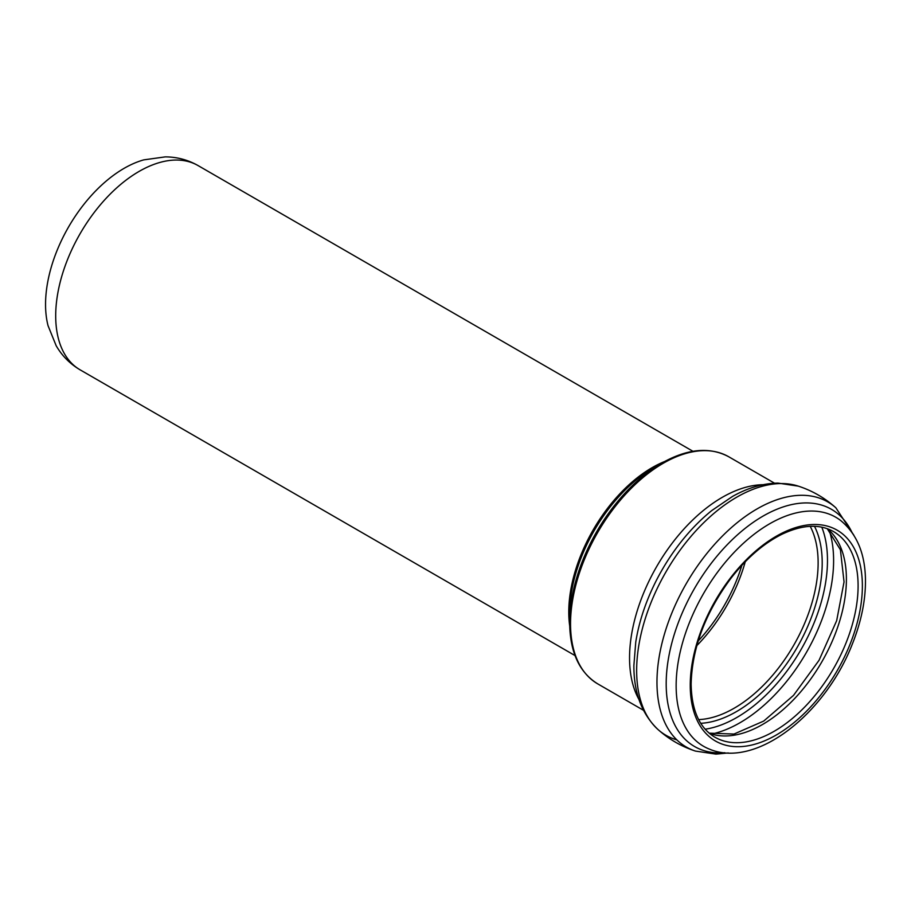 <?xml version="1.0" encoding="UTF-8"?>
<svg xmlns="http://www.w3.org/2000/svg" width="911" height="911" viewBox="0 0 911 911"><rect width="100%" height="100%" fill="white"/><g stroke="black" fill="none" stroke-linecap="round" stroke-linejoin="round"><path stroke-width="1.37" d="M569.648 613.308L569.648 622.6A130.205 75.18 -60 0 1 661.716 463.13L653.665 467.776A118.829 68.598 -60 0 0 569.648 613.308M45.55 304.433A111.119 64.157 -60 0 1 143.779 159.869L165.233 156.886C176.928 156.92 187.871 159.812 198.063 165.574A117.94 68.086 -60 0 0 107.179 197.175A117.94 68.086 -60 0 0 55.696 315.855A117.94 68.086 -60 0 0 80.122 369.843C70.045 363.899 62.062 355.871 56.186 345.759L48.044 325.683A111.119 64.157 -60 0 1 45.55 304.433M741.896 565.287A117.804 68.018 -60 0 1 698.213 640.957M664.574 461.535A117.94 68.086 120 0 0 568.76 612.067A117.94 68.086 120 0 0 569.694 625.868M745.255 561.745A118.692 68.53 -60 0 1 696.824 645.637M810.221 526.342A118.692 68.53 -60 0 1 793.549 645.557A118.692 68.53 -60 0 1 698.646 719.599M814.491 526.319A121.459 70.124 -60 0 1 797.057 647.584A121.459 70.124 -60 0 1 700.753 723.311M821.802 527.173A128.314 74.076 -60 0 1 800.906 649.805A128.314 74.076 -60 0 1 705.16 729.21M829.306 530.623A132.448 76.467 -60 0 1 806.178 652.845A132.448 76.467 -60 0 1 711.89 733.993M827.45 528.756A118.692 68.53 -60 0 1 821.824 661.876A118.692 68.53 -60 0 1 709.35 733.309M833.519 531.58A118.692 68.53 -60 0 1 833.519 668.628A118.692 68.53 -60 0 1 714.828 737.158C699.489 727.969 691.586 710.273 691.13 684.059C692.041 648.199 705.285 612.978 730.861 578.394C746.667 558.056 763.737 543.32 782.059 534.21C802.432 524.611 819.593 523.734 833.519 531.58M690.242 685.3A121.721 70.272 -60 0 1 819.342 524.69A121.721 70.272 -60 0 1 819.342 696.824A121.721 70.272 -60 0 1 690.242 685.3M676.144 685.744A132.232 76.353 -60 0 1 737.272 549.162A132.232 76.353 -60 0 1 840.739 520.568C856.693 533.778 864.926 553.228 865.45 578.918C865.769 599.518 861.442 621.108 852.468 643.701C825.491 713.689 756.028 769.396 708.906 748.91A132.232 76.353 -60 0 1 676.144 685.744M724.746 752.725A136.935 79.063 -60 0 1 666.192 683.831A136.935 79.063 -60 0 1 743.478 529.701A136.935 79.063 -60 0 1 851.967 532.388M728.31 752.953L715.932 754.114L695.412 751.074A141.512 81.694 -60 0 1 656.968 682.237A141.512 81.694 -60 0 1 757.03 508.93A141.512 81.694 -60 0 1 835.865 507.803C824.865 497.953 812.361 490.722 798.321 486.132L777.926 483.092C762.917 483.388 747.783 487.829 732.524 496.438L711.753 510.57A136.411 78.756 -60 0 0 635.741 642.209L633.885 665.474C633.76 692.599 641.765 713.917 657.867 729.404A141.512 81.694 -60 0 1 636.652 670.507A141.512 81.694 -60 0 1 736.714 497.201A141.512 81.694 -60 0 1 798.321 486.132M676.85 739.88A141.512 81.694 -60 0 1 657.867 729.404C668.868 739.265 681.382 746.485 695.412 751.074M638.987 699.511A131.093 75.681 -60 0 1 629.547 657.901A131.093 75.681 -60 0 1 762.985 484.72M643.439 710.261L597.684 683.842A131.093 75.681 -60 0 1 570.537 623.83A131.093 75.681 -60 0 1 627.759 491.906A131.093 75.681 -60 0 1 728.777 456.787C709.646 446.561 687.293 448.667 661.716 463.13M692.975 451.309L198.063 165.574M575.035 655.578L80.122 369.843M827.234 528.676L840.409 549.743L844.042 581.935L836.674 620.653L819.057 660.281L793.538 695.355L763.691 721.091L734.004 734.05L709.179 733.161M853.937 535.361L835.865 507.803M774.532 483.206L728.777 456.787M597.684 683.842C579.259 672.398 569.91 651.98 569.648 622.6"/></g></svg>
